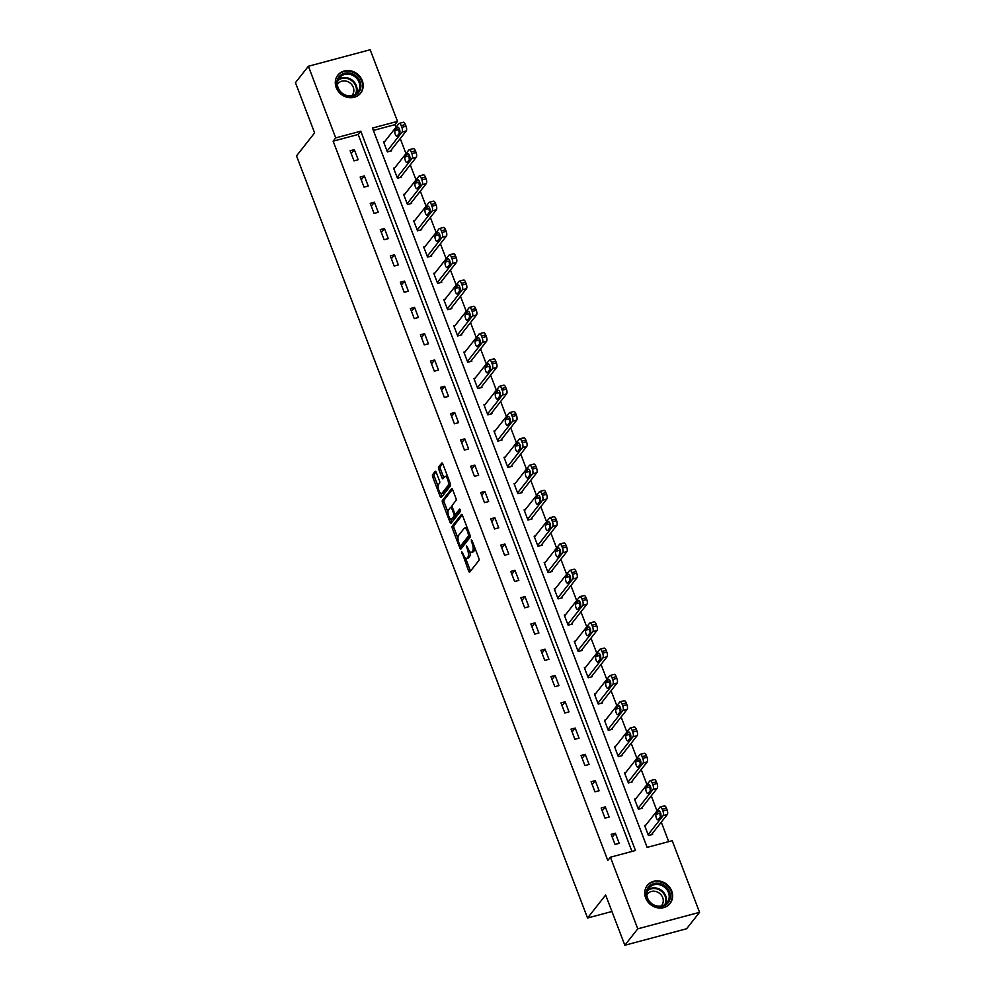 <?xml version="1.0" encoding="UTF-8"?>
<svg xmlns="http://www.w3.org/2000/svg" width="995" height="995" viewBox="0 0 995 995"><rect width="100%" height="100%" fill="white"/><g stroke="black" fill="none" stroke-linecap="round" stroke-linejoin="round"><path stroke-width="1.49" d="M461.829 551.852L468.633 571.03A1.828 0.684 -105 0 0 469.615 572.15A1.828 0.684 -105 0 0 469.777 572.038L478.906 560.446A1.828 0.684 -105 0 0 478.782 558.145L472.078 540.559L471.282 539.862L472.227 543.743A5.846 2.177 -105 0 1 472.625 551.093L471.866 552.063A5.846 2.177 -105 0 1 471.356 552.424A5.846 2.177 -105 0 1 468.222 548.83L466.555 545.857L467.513 549.737A5.846 2.177 -105 0 1 467.911 557.088L467.14 558.058A5.846 2.177 -105 0 1 466.63 558.419A5.846 2.177 -105 0 1 463.496 554.824L461.829 551.852M362.279 80.645A14.527 12.985 -141.8 0 1 360.663 93.12A14.527 12.985 -141.8 0 1 347.541 97.361A14.527 12.985 -141.8 0 1 336.223 87.61A14.527 12.985 -141.8 0 1 337.84 75.135A14.527 12.985 -141.8 0 1 350.961 70.894A14.527 12.985 -141.8 0 1 362.279 80.645M671.712 890.973A14.527 12.985 -141.8 0 1 670.095 903.448A14.527 12.985 -141.8 0 1 656.974 907.689A14.527 12.985 -141.8 0 1 645.655 897.938A14.527 12.985 -141.8 0 1 647.272 885.463A14.527 12.985 -141.8 0 1 660.394 881.222A14.527 12.985 -141.8 0 1 671.712 890.973M436.295 472.438A1.828 0.684 -105 0 0 435.312 471.319A1.828 0.684 -105 0 0 435.163 471.431L432.589 474.69A1.828 0.684 -105 0 0 432.713 476.991L440.176 496.505A1.828 0.684 -105 0 0 441.158 497.624A1.828 0.684 -105 0 0 441.307 497.512L450.449 485.908A1.828 0.684 -105 0 0 450.325 483.62L442.874 464.093A1.828 0.684 -105 0 0 441.892 462.974A1.828 0.684 -105 0 0 441.73 463.085L438.633 467.016A1.828 0.684 -105 0 0 438.758 469.317L441.954 477.675A1.828 0.684 -105 0 0 442.937 478.794A1.828 0.684 -105 0 0 443.086 478.682L444.628 476.729A4.888 1.828 -105 0 1 445.051 476.431A4.888 1.828 -105 0 1 447.887 480.05A4.888 1.828 -105 0 1 448.011 485.585L441.991 493.221A4.888 1.828 -105 0 1 441.556 493.52A4.888 1.828 -105 0 1 438.72 489.901A4.888 1.828 -105 0 1 438.608 484.366L439.616 483.097A1.828 0.684 -105 0 0 439.491 480.796L436.295 472.438M699.56 912.328L686.625 928.745L624.835 945.25L605.656 895.027L587.547 918.012L296.522 155.879L314.619 132.895L295.44 82.672L308.375 66.255L370.165 49.75L397.515 121.378L372.466 128.069L647.148 847.392L672.197 840.7L699.56 912.328L637.77 928.832L610.408 857.205L635.457 850.514L360.775 131.191L335.725 137.882L308.375 66.255M624.835 945.25L637.77 928.832M631.974 851.446L358.2 134.474L333.138 141.166L607.821 860.488L610.408 857.205M333.138 141.166L335.725 137.882M452.24 526.131A1.828 0.684 -105 0 0 452.364 528.432L459.814 547.959A1.828 0.684 -105 0 0 460.797 549.078A1.828 0.684 -105 0 0 460.959 548.966L470.1 537.362A1.828 0.684 -105 0 0 469.976 535.061L462.526 515.547A1.828 0.684 -105 0 0 461.543 514.415A1.828 0.684 -105 0 0 461.381 514.527L452.24 526.131L453.907 525.696A1.828 0.684 -105 0 0 454.031 527.984L457.961 538.258M450.001 522.226L442.539 502.711A1.828 0.684 -105 0 1 442.414 500.41L451.556 488.806A1.828 0.684 -105 0 1 451.718 488.694A1.828 0.684 -105 0 1 452.7 489.814L455.884 498.172A1.828 0.684 -105 0 1 456.008 500.473L452.302 505.174A1.828 0.684 -105 0 0 452.426 507.475L454.541 513.022A1.828 0.684 -105 0 0 455.523 514.141A1.828 0.684 -105 0 0 455.685 514.029L459.653 509.054L460.424 511.442L451.133 523.246A1.828 0.684 -105 0 1 450.971 523.358A1.828 0.684 -105 0 1 450.001 522.226L451.668 521.79L450.611 519.004M587.547 918.012L611.937 911.495M619.213 843.325L615.358 833.213L611.179 834.332L615.047 844.444L619.213 843.325M609.176 817.032L605.321 806.92L601.142 808.039L604.997 818.151L609.176 817.032M599.139 790.739L595.271 780.627L591.105 781.747L594.96 791.858L599.139 790.739M589.102 764.458L585.234 754.334L581.055 755.454L584.923 765.565L589.102 764.458M579.053 738.166L575.197 728.054L571.018 729.161L574.886 739.273L579.053 738.166M569.016 711.873L565.16 701.761L560.981 702.868L564.837 712.98L569.016 711.873M558.979 685.58L555.111 675.468L550.944 676.575L554.8 686.687L558.979 685.58M548.942 659.287L545.073 649.175L540.907 650.282L544.762 660.406L548.942 659.287M538.892 632.994L535.036 622.882L530.857 624.002L534.725 634.113L538.892 632.994M528.855 606.701L524.999 596.59L520.82 597.709L524.688 607.821L528.855 606.701M518.818 580.408L514.962 570.297L510.783 571.416L514.639 581.528L518.818 580.408M508.781 554.115L504.913 544.004L500.746 545.123L504.602 555.235L508.781 554.115M498.744 527.823L494.876 517.711L490.697 518.83L494.565 528.942L498.744 527.823M488.694 501.53L484.839 491.418L480.66 492.537L484.528 502.649L488.694 501.53M478.657 475.237L474.802 465.125L470.623 466.245L474.478 476.356L478.657 475.237M468.62 448.944L464.752 438.832L460.585 439.952L464.441 450.063L468.62 448.944M458.583 422.664L454.715 412.539L450.536 413.659L454.404 423.771L458.583 422.664M448.534 396.371L444.678 386.259L440.499 387.366L444.367 397.478L448.534 396.371M438.496 370.078L434.641 359.966L430.462 361.073L434.317 371.185L438.496 370.078M428.459 343.785L424.591 333.673L420.425 334.78L424.28 344.892L428.459 343.785M418.422 317.492L414.554 307.38L410.388 308.487L414.243 318.611L418.422 317.492M408.373 291.199L404.517 281.087L400.338 282.207L404.206 292.319L408.373 291.199M398.336 264.906L394.48 254.795L390.301 255.914L394.169 266.026L398.336 264.906M388.299 238.613L384.443 228.502L380.264 229.621L384.12 239.733L388.299 238.613M378.262 212.321L374.394 202.209L370.227 203.328L374.083 213.44L378.262 212.321M368.225 186.028L364.357 175.916L360.178 177.035L364.046 187.147L368.225 186.028M358.175 159.735L354.319 149.623L350.14 150.743L354.009 160.854L358.175 159.735M668.715 841.633L661.277 822.156M656.986 810.913L651.24 795.863M646.949 784.62L641.203 769.57M636.912 758.327L631.166 743.277M626.862 732.034L621.116 716.985M616.825 705.741L611.079 690.692M606.788 679.448L601.042 664.411M596.751 653.155L591.005 638.118M586.714 626.862L580.968 611.825M576.665 600.57L570.919 585.533M566.628 574.289L560.881 559.24M556.591 547.996L550.844 532.947M546.553 521.703L540.807 506.654M536.504 495.41L530.758 480.361M526.467 469.118L520.721 454.068M516.43 442.825L510.684 427.775M506.393 416.532L500.647 401.482M496.343 390.239L490.597 375.19M486.306 363.946L480.56 348.897M476.269 337.653L470.523 322.616M466.232 311.36L460.486 296.323M456.195 285.067L450.449 270.031M446.146 258.787L440.399 243.738M436.108 232.494L430.362 217.445M426.071 206.201L420.325 191.152M416.034 179.908L410.288 164.859M405.985 153.616L400.239 138.566M395.948 127.323L394.94 124.661L373.374 130.42M645.83 825.079L644.586 825.415L648.442 835.526L652.62 834.407L652.297 833.561M635.793 798.786L634.536 799.122L638.404 809.233L642.583 808.114L642.26 807.268M625.743 772.493L624.499 772.829L628.367 782.941L632.534 781.821L632.211 780.975M615.706 746.2L614.462 746.536L618.318 756.648L622.497 755.528L622.173 754.695M605.669 719.907L604.425 720.243L608.281 730.355L612.46 729.236L612.136 728.402M595.632 693.614L594.376 693.95L598.244 704.062L602.423 702.943L602.099 702.109M585.595 667.322L584.339 667.657L588.207 677.769L592.373 676.65L592.05 675.816M575.545 641.029L574.302 641.365L578.157 651.476L582.336 650.369L582.013 649.524M565.508 614.736L564.264 615.072L568.12 625.183L572.299 624.076L571.976 623.231M555.471 588.455L554.227 588.779L558.083 598.89L562.262 597.784L561.939 596.938M545.434 562.163L544.178 562.486L548.046 572.598L552.213 571.491L551.902 570.645M535.385 535.87L534.141 536.193L538.009 546.317L542.175 545.198L541.852 544.352M525.348 509.577L524.104 509.913L527.959 520.024L532.138 518.905L531.815 518.059M515.31 483.284L514.067 483.62L517.922 493.731L522.101 492.612L521.778 491.766M505.273 456.991L504.017 457.327L507.885 467.439L512.064 466.319L511.741 465.473M495.236 430.698L493.98 431.034L497.848 441.146L502.015 440.026L501.691 439.181M485.187 404.405L483.943 404.741L487.799 414.853L491.978 413.733L491.654 412.9M475.15 378.112L473.906 378.448L477.762 388.56L481.941 387.441L481.617 386.607M465.113 351.82L463.857 352.155L467.725 362.267L471.904 361.148L471.58 360.314M455.076 325.527L453.819 325.862L457.688 335.974L461.854 334.855L461.543 334.022M445.026 299.234L443.782 299.57L447.638 309.681L451.817 308.574L451.494 307.729M434.989 272.941L433.745 273.277L437.601 283.388L441.78 282.281L441.457 281.436M424.952 246.66L423.708 246.984L427.564 257.096L431.743 255.989L431.42 255.143M414.915 220.368L413.659 220.691L417.527 230.803L421.693 229.696L421.382 228.85M404.865 194.075L403.622 194.398L407.49 204.522L411.656 203.403L411.333 202.557M394.828 167.782L393.585 168.118L397.44 178.229L401.619 177.11L401.296 176.264M384.791 141.489L383.548 141.825L387.403 151.936L391.582 150.817L391.259 149.971M394.94 124.661L397.515 121.378M358.2 134.474L360.775 131.191M615.358 833.213L612.261 837.156M605.321 806.92L602.211 810.863M595.271 780.627L592.174 784.57M585.234 754.334L582.137 758.277M575.197 728.054L572.1 731.984M565.16 701.761L562.063 705.691M555.111 675.468L552.014 679.398M545.073 649.175L541.976 653.106M535.036 622.882L531.939 626.813M524.999 596.59L521.902 600.52M514.962 570.297L511.853 574.227M504.913 544.004L501.816 547.934M494.876 517.711L491.779 521.641M484.839 491.418L481.742 495.361M474.802 465.125L471.692 469.068M464.752 438.832L461.655 442.775M454.715 412.539L451.618 416.482M444.678 386.259L441.581 390.189M434.641 359.966L431.544 363.896M424.591 333.673L421.494 337.603M414.554 307.38L411.457 311.311M404.517 281.087L401.42 285.018M394.48 254.795L391.383 258.725M384.443 228.502L381.334 232.432M374.394 202.209L371.297 206.139M364.357 175.916L361.26 179.846M354.319 149.623L351.223 153.566M466.63 558.419L468.309 557.971A5.846 2.177 -105 0 0 468.819 557.61L467.14 558.058M469.889 551.74A5.846 2.177 -105 0 1 469.578 556.653L468.819 557.61M471.356 552.424L473.023 551.976A5.846 2.177 -105 0 0 473.533 551.616L471.866 552.063M474.864 547.872A5.846 2.177 -105 0 1 474.304 550.658L473.533 551.616M465.523 558.071L470.299 570.583A1.828 0.684 -105 0 0 470.523 571.08M462.289 515.049L453.907 525.696M460.884 545.919L461.493 547.511A1.828 0.684 -105 0 0 461.717 548.009M459.839 545.235L460.635 545.944L468.657 535.758L467.65 531.753A5.846 2.177 -105 0 0 464.516 528.158A5.846 2.177 -105 0 0 464.006 528.519L458.521 535.484A5.846 2.177 -105 0 0 458.919 542.835L459.839 545.235M462.053 545.558L460.635 545.944M470.137 535.559L462.302 545.496M467.302 528.059A5.846 2.177 -105 0 0 466.182 527.711L464.516 528.158M447.974 512.139L444.205 502.264L442.539 502.711M452.464 489.329L444.093 499.963A1.828 0.684 -105 0 0 444.205 502.264M457.003 513.681A1.828 0.684 -105 0 0 457.19 513.694A1.828 0.684 -105 0 0 457.352 513.582L460.324 509.801M448.459 510.062A4.888 1.828 -105 0 0 448.571 515.597A4.888 1.828 -105 0 0 451.407 519.216A4.888 1.828 -105 0 0 451.842 518.905L453.956 516.218A1.828 0.684 -105 0 0 453.832 513.917L451.718 508.383A1.828 0.684 -105 0 0 450.735 507.251A1.828 0.684 -105 0 0 450.573 507.363L448.459 510.062M451.407 519.216L453.086 518.768A4.888 1.828 -105 0 0 453.509 518.47L451.842 518.905M455.698 514.092A1.828 0.684 -105 0 1 455.623 515.771L453.509 518.47M441.556 493.52L443.235 493.072A4.888 1.828 -105 0 0 443.658 492.774L441.991 493.221M450.15 483.16A4.888 1.828 -105 0 1 449.678 485.137L443.658 492.774M447.476 476.145A4.888 1.828 -105 0 0 446.73 475.983L445.051 476.431M442.651 463.595L440.312 466.568A1.828 0.684 -105 0 0 440.437 468.869L443.621 477.227A1.828 0.684 -105 0 0 443.845 477.712M440.81 493.346L441.842 496.057A1.828 0.684 -105 0 0 442.066 496.555M436.071 471.953L434.268 474.242A1.828 0.684 -105 0 0 434.392 476.543L438.136 486.344M651.364 834.743L667.309 814.507A3.731 1.393 75 0 0 667.06 809.818L666.414 808.139A3.731 1.393 75 0 0 664.411 805.85A3.731 1.393 75 0 0 664.088 806.074M644.897 826.248L659.921 807.194A3.731 1.393 -105 0 1 660.245 806.97A3.731 1.393 -105 0 1 662.235 809.246L662.881 810.937A3.731 1.393 -105 0 1 663.13 815.626L648.118 834.681M660.531 812.84L660.319 813.114A2.985 1.107 -105 0 0 660.481 816.733M658.628 811.074L656.153 814.233A2.985 1.107 -105 0 0 656.215 817.604A2.985 1.107 -105 0 0 657.944 819.805A2.985 1.107 -105 0 0 658.205 819.619L660.692 816.472A2.985 1.107 -105 0 0 660.618 813.102A2.985 1.107 -105 0 0 658.889 810.888A2.985 1.107 -105 0 0 658.628 811.074L659.212 810.925M648.877 886.632A12.574 11.243 -141.8 0 1 665.866 886.682A12.574 11.243 -141.8 0 1 667.67 903.323A12.574 11.243 -141.8 0 1 650.68 903.273A12.574 11.243 -141.8 0 1 648.877 886.632M666.712 903.037A11.641 10.41 38.2 0 0 667.16 902.515A11.641 10.41 38.2 0 0 664.747 887.378A11.641 10.41 38.2 0 0 649.312 887.577A11.641 10.41 38.2 0 0 648.864 888.1A11.641 10.41 38.2 0 0 651.277 903.236A11.641 10.41 38.2 0 0 666.712 903.037M646.85 894.729A9.166 8.196 -141.8 0 1 647.272 894.119A9.166 8.196 -141.8 0 1 647.621 893.709A9.166 8.196 -141.8 0 1 659.784 893.547A9.166 8.196 -141.8 0 1 661.675 905.462A9.166 8.196 -141.8 0 1 661.327 905.885A9.166 8.196 -141.8 0 1 661.19 906.035M668.764 904.878A14.44 12.898 38.2 0 0 669.063 904.567A14.44 12.898 38.2 0 0 669.61 903.92A14.44 12.898 38.2 0 0 666.625 885.14A14.44 12.898 38.2 0 0 647.484 885.401A14.44 12.898 38.2 0 0 646.924 886.047A14.44 12.898 38.2 0 0 646.19 887.092M360.103 81.64A12.574 11.243 -141.8 0 1 353.175 96.03A12.574 11.243 -141.8 0 1 337.566 87.659A12.574 11.243 -141.8 0 1 344.494 73.269A12.574 11.243 -141.8 0 1 360.103 81.64M338.138 87.771A11.641 10.41 38.2 0 0 347.205 95.582A11.641 10.41 38.2 0 0 357.727 92.187A11.641 10.41 38.2 0 0 359.008 82.187A11.641 10.41 38.2 0 0 349.942 74.376A11.641 10.41 38.2 0 0 339.432 77.772A11.641 10.41 38.2 0 0 338.138 87.771M337.404 84.401A9.166 8.196 -141.8 0 1 337.84 83.791A9.166 8.196 -141.8 0 1 346.123 81.117A9.166 8.196 -141.8 0 1 353.262 87.274A9.166 8.196 -141.8 0 1 352.242 95.134A9.166 8.196 -141.8 0 1 351.757 95.707M359.332 94.55A14.44 12.898 38.2 0 0 360.178 93.58A14.44 12.898 38.2 0 0 361.782 81.192A14.44 12.898 38.2 0 0 350.538 71.503A14.44 12.898 38.2 0 0 337.492 75.719A14.44 12.898 38.2 0 0 336.758 76.764M641.327 808.45L657.272 788.214A3.731 1.393 75 0 0 657.011 783.525L656.377 781.846A3.731 1.393 75 0 0 654.374 779.558A3.731 1.393 75 0 0 654.051 779.781M634.86 799.955L649.872 780.901A3.731 1.393 -105 0 1 650.195 780.677A3.731 1.393 -105 0 1 652.198 782.965L652.844 784.645A3.731 1.393 -105 0 1 653.093 789.333L638.081 808.388M650.494 786.547L650.282 786.821A2.985 1.107 -105 0 0 650.444 790.44M648.591 784.781L646.103 787.94A2.985 1.107 -105 0 0 646.178 791.311A2.985 1.107 -105 0 0 647.907 793.512A2.985 1.107 -105 0 0 648.168 793.326L650.655 790.179A2.985 1.107 -105 0 0 650.581 786.809A2.985 1.107 -105 0 0 648.852 784.595A2.985 1.107 -105 0 0 648.591 784.781L649.175 784.632M631.29 782.157L647.223 761.921A3.731 1.393 75 0 0 646.974 757.232L646.327 755.553A3.731 1.393 75 0 0 644.337 753.265A3.731 1.393 75 0 0 644.014 753.501M624.823 773.675L639.835 754.608A3.731 1.393 -105 0 1 640.158 754.384A3.731 1.393 -105 0 1 642.161 756.673L642.795 758.352A3.731 1.393 -105 0 1 643.056 763.041L628.044 782.095M640.457 760.255L640.245 760.528A2.985 1.107 -105 0 0 640.394 764.148M638.554 758.488L636.066 761.648A2.985 1.107 -105 0 0 636.141 765.018A2.985 1.107 -105 0 0 637.87 767.22A2.985 1.107 -105 0 0 638.131 767.033L640.606 763.886A2.985 1.107 -105 0 0 640.544 760.516A2.985 1.107 -105 0 0 638.815 758.314A2.985 1.107 -105 0 0 638.554 758.488L639.126 758.339M621.253 755.864L637.186 735.628A3.731 1.393 75 0 0 636.937 730.952L636.29 729.26A3.731 1.393 75 0 0 634.3 726.972A3.731 1.393 75 0 0 633.977 727.208M614.786 747.382L629.798 728.315A3.731 1.393 -105 0 1 630.121 728.091A3.731 1.393 -105 0 1 632.123 730.38L632.758 732.059A3.731 1.393 -105 0 1 633.019 736.748L617.994 755.802M630.42 733.974L630.208 734.235A2.985 1.107 -105 0 0 630.357 737.867M628.517 732.196L626.029 735.355A2.985 1.107 -105 0 0 626.104 738.725A2.985 1.107 -105 0 0 627.833 740.927A2.985 1.107 -105 0 0 628.094 740.74L630.569 737.593A2.985 1.107 -105 0 0 630.507 734.223A2.985 1.107 -105 0 0 628.778 732.021A2.985 1.107 -105 0 0 628.517 732.196L629.089 732.046M611.204 729.571L627.149 709.336A3.731 1.393 75 0 0 626.9 704.659L626.253 702.967A3.731 1.393 75 0 0 624.251 700.679A3.731 1.393 75 0 0 623.927 700.915M604.749 721.089L619.761 702.022A3.731 1.393 -105 0 1 620.084 701.798A3.731 1.393 -105 0 1 622.074 704.087L622.721 705.766A3.731 1.393 -105 0 1 622.969 710.455L607.957 729.509M620.37 707.681L620.159 707.942A2.985 1.107 -105 0 0 620.32 711.574M618.467 705.903L615.992 709.062A2.985 1.107 -105 0 0 616.054 712.432A2.985 1.107 -105 0 0 617.783 714.634A2.985 1.107 -105 0 0 618.044 714.447L620.532 711.301A2.985 1.107 -105 0 0 620.457 707.93A2.985 1.107 -105 0 0 618.728 705.729A2.985 1.107 -105 0 0 618.467 705.903L619.052 705.754M601.167 703.278L617.111 683.043A3.731 1.393 75 0 0 616.85 678.366L616.216 676.675A3.731 1.393 75 0 0 614.213 674.386A3.731 1.393 75 0 0 613.89 674.622M594.699 694.796L609.711 675.729A3.731 1.393 -105 0 1 610.047 675.505A3.731 1.393 -105 0 1 612.037 677.794L612.684 679.473A3.731 1.393 -105 0 1 612.932 684.162L597.92 703.216M610.333 681.388L610.122 681.65A2.985 1.107 -105 0 0 610.283 685.281M608.43 679.61L605.955 682.769A2.985 1.107 -105 0 0 606.017 686.14A2.985 1.107 -105 0 0 607.746 688.341A2.985 1.107 -105 0 0 608.007 688.167L610.495 685.008A2.985 1.107 -105 0 0 610.42 681.637A2.985 1.107 -105 0 0 608.691 679.436A2.985 1.107 -105 0 0 608.43 679.61L609.015 679.461M591.129 676.986L607.074 656.75A3.731 1.393 75 0 0 606.813 652.073L606.179 650.382A3.731 1.393 75 0 0 604.176 648.093A3.731 1.393 75 0 0 603.853 648.33M584.662 668.503L599.674 649.449A3.731 1.393 -105 0 1 599.997 649.213A3.731 1.393 -105 0 1 602 651.501L602.647 653.18A3.731 1.393 -105 0 1 602.895 657.869L587.883 676.923M600.296 655.096L600.084 655.357A2.985 1.107 -105 0 0 600.246 658.989M598.393 653.329L595.905 656.476A2.985 1.107 -105 0 0 595.98 659.847A2.985 1.107 -105 0 0 597.709 662.048A2.985 1.107 -105 0 0 597.97 661.874L600.458 658.715A2.985 1.107 -105 0 0 600.383 655.344A2.985 1.107 -105 0 0 598.654 653.143A2.985 1.107 -105 0 0 598.393 653.329L598.965 653.168M581.092 650.693L597.025 630.457A3.731 1.393 75 0 0 596.776 625.78L596.129 624.089A3.731 1.393 75 0 0 594.139 621.813A3.731 1.393 75 0 0 593.816 622.037M574.625 642.21L589.637 623.156A3.731 1.393 -105 0 1 589.96 622.92A3.731 1.393 -105 0 1 591.963 625.208L592.597 626.887A3.731 1.393 -105 0 1 592.858 631.576L577.846 650.63M590.259 628.803L590.047 629.064A2.985 1.107 -105 0 0 590.197 632.696M588.356 627.037L585.868 630.183A2.985 1.107 -105 0 0 585.943 633.554A2.985 1.107 -105 0 0 587.672 635.755A2.985 1.107 -105 0 0 587.933 635.581L590.408 632.422A2.985 1.107 -105 0 0 590.346 629.051A2.985 1.107 -105 0 0 588.617 626.85A2.985 1.107 -105 0 0 588.356 627.037L588.928 626.875M571.055 624.4L586.988 604.176A3.731 1.393 75 0 0 586.739 599.487L586.092 597.796A3.731 1.393 75 0 0 584.102 595.52A3.731 1.393 75 0 0 583.766 595.744M564.588 615.917L579.6 596.863A3.731 1.393 -105 0 1 579.923 596.627A3.731 1.393 -105 0 1 581.913 598.915L582.56 600.607A3.731 1.393 -105 0 1 582.809 605.283L567.797 624.35M580.222 602.51L580.01 602.783A2.985 1.107 -105 0 0 580.16 606.403M578.319 600.744L575.831 603.89A2.985 1.107 -105 0 0 575.894 607.261A2.985 1.107 -105 0 0 577.635 609.475A2.985 1.107 -105 0 0 577.884 609.288L580.371 606.129A2.985 1.107 -105 0 0 580.296 602.759A2.985 1.107 -105 0 0 578.568 600.557A2.985 1.107 -105 0 0 578.319 600.744L578.891 600.582M561.006 598.119L576.951 577.884A3.731 1.393 75 0 0 576.702 573.195L576.055 571.503A3.731 1.393 75 0 0 574.053 569.227A3.731 1.393 75 0 0 573.729 569.451M554.538 589.625L569.55 570.57A3.731 1.393 -105 0 1 569.886 570.334A3.731 1.393 -105 0 1 571.876 572.622L572.523 574.314A3.731 1.393 -105 0 1 572.772 578.99L557.76 598.057M570.172 576.217L569.961 576.491A2.985 1.107 -105 0 0 570.123 580.11M568.269 574.451L565.794 577.597A2.985 1.107 -105 0 0 565.856 580.968A2.985 1.107 -105 0 0 567.585 583.182A2.985 1.107 -105 0 0 567.846 582.995L570.334 579.836A2.985 1.107 -105 0 0 570.259 576.466A2.985 1.107 -105 0 0 568.531 574.264A2.985 1.107 -105 0 0 568.269 574.451L568.854 574.289M550.969 571.826L566.914 551.591A3.731 1.393 75 0 0 566.653 546.902L566.018 545.223A3.731 1.393 75 0 0 564.016 542.934A3.731 1.393 75 0 0 563.692 543.158M544.501 563.332L559.513 544.277A3.731 1.393 -105 0 1 559.837 544.041A3.731 1.393 -105 0 1 561.839 546.33L562.486 548.021A3.731 1.393 -105 0 1 562.735 552.698L547.723 571.764M560.135 549.924L559.924 550.198A2.985 1.107 -105 0 0 560.085 553.817M558.232 548.158L555.745 551.305A2.985 1.107 -105 0 0 555.819 554.675A2.985 1.107 -105 0 0 557.548 556.889A2.985 1.107 -105 0 0 557.809 556.702L560.297 553.543A2.985 1.107 -105 0 0 560.222 550.173A2.985 1.107 -105 0 0 558.494 547.971A2.985 1.107 -105 0 0 558.232 548.158L558.817 547.996M540.932 545.534L556.864 525.298A3.731 1.393 75 0 0 556.615 520.609L555.969 518.93A3.731 1.393 75 0 0 553.979 516.641A3.731 1.393 75 0 0 553.655 516.865M534.464 537.039L549.476 517.985A3.731 1.393 -105 0 1 549.8 517.748A3.731 1.393 -105 0 1 551.802 520.037L552.436 521.728A3.731 1.393 -105 0 1 552.698 526.405L537.686 545.471M550.098 523.631L549.887 523.905A2.985 1.107 -105 0 0 550.036 527.524M548.195 521.865L545.708 525.012A2.985 1.107 -105 0 0 545.782 528.382A2.985 1.107 -105 0 0 547.511 530.596A2.985 1.107 -105 0 0 547.772 530.41L550.247 527.263A2.985 1.107 -105 0 0 550.185 523.88A2.985 1.107 -105 0 0 548.456 521.678A2.985 1.107 -105 0 0 548.195 521.865L548.767 521.716M530.895 519.241L546.827 499.005A3.731 1.393 75 0 0 546.578 494.316L545.932 492.637A3.731 1.393 75 0 0 543.942 490.348A3.731 1.393 75 0 0 543.606 490.572M524.427 510.746L539.439 491.692A3.731 1.393 -105 0 1 539.763 491.468A3.731 1.393 -105 0 1 541.753 493.744L542.399 495.435A3.731 1.393 -105 0 1 542.648 500.124L527.636 519.179M540.061 497.338L539.85 497.612A2.985 1.107 -105 0 0 539.999 501.231M538.158 495.572L535.671 498.719A2.985 1.107 -105 0 0 535.745 502.102A2.985 1.107 -105 0 0 537.474 504.303A2.985 1.107 -105 0 0 537.735 504.117L540.21 500.97A2.985 1.107 -105 0 0 540.148 497.599A2.985 1.107 -105 0 0 538.419 495.386A2.985 1.107 -105 0 0 538.158 495.572L538.73 495.423M520.845 492.948L536.79 472.712A3.731 1.393 75 0 0 536.541 468.023L535.895 466.344A3.731 1.393 75 0 0 533.892 464.056A3.731 1.393 75 0 0 533.569 464.279M514.378 484.453L529.402 465.399A3.731 1.393 -105 0 1 529.726 465.175A3.731 1.393 -105 0 1 531.716 467.451L532.362 469.142A3.731 1.393 -105 0 1 532.611 473.831L517.599 492.886M530.012 471.045L529.8 471.319A2.985 1.107 -105 0 0 529.962 474.938M528.109 469.279L525.634 472.438A2.985 1.107 -105 0 0 525.696 475.809A2.985 1.107 -105 0 0 527.425 478.01A2.985 1.107 -105 0 0 527.686 477.824L530.173 474.677A2.985 1.107 -105 0 0 530.099 471.307A2.985 1.107 -105 0 0 528.37 469.093A2.985 1.107 -105 0 0 528.109 469.279L528.693 469.13M510.808 466.655L526.753 446.419A3.731 1.393 75 0 0 526.492 441.73L525.857 440.051A3.731 1.393 75 0 0 523.855 437.763A3.731 1.393 75 0 0 523.532 437.987M504.341 458.16L519.353 439.106A3.731 1.393 -105 0 1 519.676 438.882A3.731 1.393 -105 0 1 521.678 441.171L522.325 442.85A3.731 1.393 -105 0 1 522.574 447.539L507.562 466.593M519.975 444.753L519.763 445.026A2.985 1.107 -105 0 0 519.925 448.646M518.072 442.986L515.584 446.146A2.985 1.107 -105 0 0 515.659 449.516A2.985 1.107 -105 0 0 517.388 451.718A2.985 1.107 -105 0 0 517.649 451.531L520.136 448.384A2.985 1.107 -105 0 0 520.062 445.014A2.985 1.107 -105 0 0 518.333 442.8A2.985 1.107 -105 0 0 518.072 442.986L518.656 442.837M500.771 440.362L516.703 420.126A3.731 1.393 75 0 0 516.455 415.437L515.808 413.758A3.731 1.393 75 0 0 513.818 411.47A3.731 1.393 75 0 0 513.495 411.706M494.304 431.88L509.316 412.813A3.731 1.393 -105 0 1 509.639 412.589A3.731 1.393 -105 0 1 511.641 414.878L512.288 416.557A3.731 1.393 -105 0 1 512.537 421.246L497.525 440.3M509.937 418.46L509.726 418.733A2.985 1.107 -105 0 0 509.888 422.353M508.035 416.694L505.547 419.853A2.985 1.107 -105 0 0 505.622 423.223A2.985 1.107 -105 0 0 507.351 425.425A2.985 1.107 -105 0 0 507.612 425.238L510.099 422.091A2.985 1.107 -105 0 0 510.025 418.721A2.985 1.107 -105 0 0 508.296 416.519A2.985 1.107 -105 0 0 508.035 416.694L508.607 416.544M490.734 414.069L506.666 393.833A3.731 1.393 75 0 0 506.418 389.157L505.771 387.465A3.731 1.393 75 0 0 503.781 385.177A3.731 1.393 75 0 0 503.458 385.413M484.267 405.587L499.279 386.52A3.731 1.393 -105 0 1 499.602 386.296A3.731 1.393 -105 0 1 501.604 388.585L502.239 390.264A3.731 1.393 -105 0 1 502.5 394.953L487.488 414.007M499.9 392.179L499.689 392.44A2.985 1.107 -105 0 0 499.838 396.072M497.997 390.401L495.51 393.56A2.985 1.107 -105 0 0 495.585 396.93A2.985 1.107 -105 0 0 497.313 399.132A2.985 1.107 -105 0 0 497.575 398.945L500.05 395.799A2.985 1.107 -105 0 0 499.987 392.428A2.985 1.107 -105 0 0 498.259 390.227A2.985 1.107 -105 0 0 497.997 390.401L498.57 390.251M480.685 387.776L496.629 367.541A3.731 1.393 75 0 0 496.381 362.864L495.734 361.173A3.731 1.393 75 0 0 493.731 358.884A3.731 1.393 75 0 0 493.408 359.12M474.229 379.294L489.241 360.227A3.731 1.393 -105 0 1 489.565 360.003A3.731 1.393 -105 0 1 491.555 362.292L492.202 363.971A3.731 1.393 -105 0 1 492.45 368.66L477.438 387.714M489.851 365.886L489.639 366.148A2.985 1.107 -105 0 0 489.801 369.779M487.948 364.108L485.473 367.267A2.985 1.107 -105 0 0 485.535 370.637A2.985 1.107 -105 0 0 487.264 372.839A2.985 1.107 -105 0 0 487.525 372.652L490.013 369.506A2.985 1.107 -105 0 0 489.938 366.135A2.985 1.107 -105 0 0 488.209 363.934A2.985 1.107 -105 0 0 487.948 364.108L488.533 363.959M470.647 361.483L486.592 341.248A3.731 1.393 75 0 0 486.344 336.571L485.697 334.88A3.731 1.393 75 0 0 483.694 332.591A3.731 1.393 75 0 0 483.371 332.827M464.18 353.001L479.192 333.934A3.731 1.393 -105 0 1 479.528 333.711A3.731 1.393 -105 0 1 481.518 335.999L482.165 337.678A3.731 1.393 -105 0 1 482.413 342.367L467.401 361.421M479.814 339.594L479.602 339.855A2.985 1.107 -105 0 0 479.764 343.486M477.911 337.815L475.436 340.974A2.985 1.107 -105 0 0 475.498 344.345A2.985 1.107 -105 0 0 477.227 346.546A2.985 1.107 -105 0 0 477.488 346.372L479.976 343.213A2.985 1.107 -105 0 0 479.901 339.842A2.985 1.107 -105 0 0 478.172 337.641A2.985 1.107 -105 0 0 477.911 337.815L478.495 337.666M460.61 335.191L476.555 314.955A3.731 1.393 75 0 0 476.294 310.278L475.66 308.587A3.731 1.393 75 0 0 473.657 306.298A3.731 1.393 75 0 0 473.334 306.535M454.143 326.708L469.155 307.654A3.731 1.393 -105 0 1 469.478 307.418A3.731 1.393 -105 0 1 471.481 309.706L472.127 311.385A3.731 1.393 -105 0 1 472.376 316.074L457.364 335.128M469.777 313.301L469.565 313.562A2.985 1.107 -105 0 0 469.727 317.194M467.874 311.534L465.386 314.681A2.985 1.107 -105 0 0 465.461 318.052A2.985 1.107 -105 0 0 467.19 320.253A2.985 1.107 -105 0 0 467.451 320.079L469.938 316.92A2.985 1.107 -105 0 0 469.864 313.549A2.985 1.107 -105 0 0 468.135 311.348A2.985 1.107 -105 0 0 467.874 311.534L468.446 311.373M450.573 308.898L466.506 288.662A3.731 1.393 75 0 0 466.257 283.985L465.61 282.294A3.731 1.393 75 0 0 463.62 280.018A3.731 1.393 75 0 0 463.297 280.242M444.106 300.415L459.118 281.361A3.731 1.393 -105 0 1 459.441 281.125A3.731 1.393 -105 0 1 461.444 283.413L462.078 285.092A3.731 1.393 -105 0 1 462.339 289.781L447.327 308.836M459.74 287.008L459.528 287.269A2.985 1.107 -105 0 0 459.678 290.901M457.837 285.242L455.349 288.388A2.985 1.107 -105 0 0 455.424 291.759A2.985 1.107 -105 0 0 457.153 293.96A2.985 1.107 -105 0 0 457.414 293.786L459.889 290.627A2.985 1.107 -105 0 0 459.827 287.257A2.985 1.107 -105 0 0 458.098 285.055A2.985 1.107 -105 0 0 457.837 285.242L458.409 285.08M440.536 282.605L456.469 262.382A3.731 1.393 75 0 0 456.22 257.693L455.573 256.001A3.731 1.393 75 0 0 453.583 253.725A3.731 1.393 75 0 0 453.247 253.949M434.069 274.123L449.081 255.068A3.731 1.393 -105 0 1 449.404 254.832A3.731 1.393 -105 0 1 451.394 257.12L452.041 258.812A3.731 1.393 -105 0 1 452.29 263.488L437.278 282.555M449.703 260.715L449.491 260.988A2.985 1.107 -105 0 0 449.64 264.608M447.8 258.949L445.312 262.095A2.985 1.107 -105 0 0 445.387 265.466A2.985 1.107 -105 0 0 447.116 267.68A2.985 1.107 -105 0 0 447.364 267.493L449.852 264.334A2.985 1.107 -105 0 0 449.79 260.964A2.985 1.107 -105 0 0 448.048 258.762A2.985 1.107 -105 0 0 447.8 258.949L448.372 258.787M430.487 256.324L446.432 236.089A3.731 1.393 75 0 0 446.183 231.4L445.536 229.708A3.731 1.393 75 0 0 443.534 227.432A3.731 1.393 75 0 0 443.21 227.656M424.019 247.83L439.031 228.775A3.731 1.393 -105 0 1 439.367 228.539A3.731 1.393 -105 0 1 441.357 230.828L442.004 232.519A3.731 1.393 -105 0 1 442.253 237.196L427.241 256.262M439.653 234.422L439.442 234.696A2.985 1.107 -105 0 0 439.603 238.315M437.75 232.656L435.275 235.803A2.985 1.107 -105 0 0 435.337 239.173A2.985 1.107 -105 0 0 437.066 241.387A2.985 1.107 -105 0 0 437.327 241.2L439.815 238.041A2.985 1.107 -105 0 0 439.74 234.671A2.985 1.107 -105 0 0 438.011 232.469A2.985 1.107 -105 0 0 437.75 232.656L438.335 232.494M420.45 230.032L436.395 209.796A3.731 1.393 75 0 0 436.133 205.107L435.499 203.428A3.731 1.393 75 0 0 433.497 201.139A3.731 1.393 75 0 0 433.173 201.363M413.982 221.537L428.994 202.482A3.731 1.393 -105 0 1 429.318 202.246A3.731 1.393 -105 0 1 431.32 204.535L431.967 206.226A3.731 1.393 -105 0 1 432.216 210.903L417.203 229.969M429.616 208.129L429.405 208.403A2.985 1.107 -105 0 0 429.566 212.022M427.713 206.363L425.226 209.51A2.985 1.107 -105 0 0 425.3 212.88A2.985 1.107 -105 0 0 427.029 215.094A2.985 1.107 -105 0 0 427.29 214.908L429.778 211.748A2.985 1.107 -105 0 0 429.703 208.378A2.985 1.107 -105 0 0 427.974 206.176A2.985 1.107 -105 0 0 427.713 206.363L428.298 206.201M410.413 203.739L426.345 183.503A3.731 1.393 75 0 0 426.096 178.814L425.45 177.135A3.731 1.393 75 0 0 423.46 174.846A3.731 1.393 75 0 0 423.136 175.07M403.945 195.244L418.957 176.19A3.731 1.393 -105 0 1 419.281 175.953A3.731 1.393 -105 0 1 421.283 178.242L421.917 179.933A3.731 1.393 -105 0 1 422.178 184.61L407.166 203.676M419.579 181.836L419.368 182.11A2.985 1.107 -105 0 0 419.517 185.729M417.676 180.07L415.189 183.217A2.985 1.107 -105 0 0 415.263 186.587A2.985 1.107 -105 0 0 416.992 188.801A2.985 1.107 -105 0 0 417.253 188.615L419.728 185.468A2.985 1.107 -105 0 0 419.666 182.085A2.985 1.107 -105 0 0 417.937 179.884A2.985 1.107 -105 0 0 417.676 180.07L418.248 179.921M400.376 177.446L416.308 157.21A3.731 1.393 75 0 0 416.059 152.521L415.412 150.842A3.731 1.393 75 0 0 413.422 148.553A3.731 1.393 75 0 0 413.087 148.777M393.908 168.951L408.92 149.897A3.731 1.393 -105 0 1 409.243 149.673A3.731 1.393 -105 0 1 411.233 151.949L411.88 153.64A3.731 1.393 -105 0 1 412.141 158.329L397.117 177.384M409.542 155.543L409.331 155.817A2.985 1.107 -105 0 0 409.48 159.436M407.639 153.777L405.152 156.924A2.985 1.107 -105 0 0 405.226 160.307A2.985 1.107 -105 0 0 406.955 162.508A2.985 1.107 -105 0 0 407.216 162.322L409.691 159.175A2.985 1.107 -105 0 0 409.629 155.805A2.985 1.107 -105 0 0 407.9 153.591A2.985 1.107 -105 0 0 407.639 153.777L408.211 153.628M390.326 151.153L406.271 130.917A3.731 1.393 75 0 0 406.022 126.228L405.375 124.549A3.731 1.393 75 0 0 403.373 122.261A3.731 1.393 75 0 0 403.05 122.484M383.871 142.658L398.883 123.604A3.731 1.393 -105 0 1 399.206 123.38A3.731 1.393 -105 0 1 401.196 125.656L401.843 127.348A3.731 1.393 -105 0 1 402.092 132.036L387.08 151.091M399.492 129.25L399.281 129.524A2.985 1.107 -105 0 0 399.443 133.143M397.59 127.484L395.114 130.643A2.985 1.107 -105 0 0 395.177 134.014A2.985 1.107 -105 0 0 396.905 136.215A2.985 1.107 -105 0 0 397.167 136.029L399.654 132.882A2.985 1.107 -105 0 0 399.58 129.512A2.985 1.107 -105 0 0 397.851 127.298A2.985 1.107 -105 0 0 397.59 127.484L398.174 127.335M462.874 553.195L461.916 553.456M472.326 541.205L471.369 541.467M467.6 547.2L466.643 547.461M469.578 556.653L467.911 557.088M468.483 549.476L467.513 549.737M474.304 550.658L472.625 551.093M473.185 543.481L472.227 543.743M470.299 570.583L468.633 571.03M461.493 547.511L459.814 547.959M454.031 527.984L452.364 528.432M470.075 535.372L468.657 535.758M469.528 533.892L468.57 534.141M468.608 531.492L467.65 531.753M444.093 499.963L442.414 500.41M457.352 513.582L455.685 514.029M455.623 515.771L453.956 516.218M454.852 513.644L453.832 513.917M452.675 508.122L451.718 508.383M449.678 485.137L448.011 485.585M443.621 477.227L441.954 477.675M440.437 468.869L438.758 469.317M440.312 466.568L438.633 467.016M441.842 496.057L440.176 496.505M434.392 476.543L432.713 476.991M434.268 474.242L432.589 474.69M663.13 815.626L667.309 814.507M662.881 810.937L667.06 809.818M662.235 809.246L666.414 808.139M660.319 813.114L656.153 814.233M647.72 889.978A11.641 10.41 -141.8 0 1 661.75 890.562A11.641 10.41 -141.8 0 1 665.605 904.069M664.809 904.629A11.256 10.062 38.2 0 0 661.289 891.147A11.256 10.062 38.2 0 0 647.359 890.886M338.288 79.65A11.641 10.41 -141.8 0 1 356.322 85.607A11.641 10.41 -141.8 0 1 356.173 93.741M355.377 94.301A11.256 10.062 38.2 0 0 355.725 86.03A11.256 10.062 38.2 0 0 337.927 80.558M653.093 789.333L657.272 788.214M652.844 784.645L657.011 783.525M652.198 782.965L656.377 781.846M650.282 786.821L646.103 787.94M643.056 763.041L647.223 761.921M642.795 758.352L646.974 757.232M642.161 756.673L646.327 755.553M640.245 760.528L636.066 761.648M633.019 736.748L637.186 735.628M632.758 732.059L636.937 730.952M632.123 730.38L636.29 729.26M630.208 734.235L626.029 735.355M622.969 710.455L627.149 709.336M622.721 705.766L626.9 704.659M622.074 704.087L626.253 702.967M620.159 707.942L615.992 709.062M612.932 684.162L617.111 683.043M612.684 679.473L616.85 678.366M612.037 677.794L616.216 676.675M610.122 681.65L605.955 682.769M602.895 657.869L607.074 656.75M602.647 653.18L606.813 652.073M602 651.501L606.179 650.382M600.084 655.357L595.905 656.476M592.858 631.576L597.025 630.457M592.597 626.887L596.776 625.78M591.963 625.208L596.129 624.089M590.047 629.064L585.868 630.183M582.809 605.283L586.988 604.176M582.56 600.607L586.739 599.487M581.913 598.915L586.092 597.796M580.01 602.783L575.831 603.89M572.772 578.99L576.951 577.884M572.523 574.314L576.702 573.195M571.876 572.622L576.055 571.503M569.961 576.491L565.794 577.597M562.735 552.698L566.914 551.591M562.486 548.021L566.653 546.902M561.839 546.33L566.018 545.223M559.924 550.198L555.745 551.305M552.698 526.405L556.864 525.298M552.436 521.728L556.615 520.609M551.802 520.037L555.969 518.93M549.887 523.905L545.708 525.012M542.648 500.124L546.827 499.005M542.399 495.435L546.578 494.316M541.753 493.744L545.932 492.637M539.85 497.612L535.671 498.719M532.611 473.831L536.79 472.712M532.362 469.142L536.541 468.023M531.716 467.451L535.895 466.344M529.8 471.319L525.634 472.438M522.574 447.539L526.753 446.419M522.325 442.85L526.492 441.73M521.678 441.171L525.857 440.051M519.763 445.026L515.584 446.146M512.537 421.246L516.703 420.126M512.288 416.557L516.455 415.437M511.641 414.878L515.808 413.758M509.726 418.733L505.547 419.853M502.5 394.953L506.666 393.833M502.239 390.264L506.418 389.157M501.604 388.585L505.771 387.465M499.689 392.44L495.51 393.56M492.45 368.66L496.629 367.541M492.202 363.971L496.381 362.864M491.555 362.292L495.734 361.173M489.639 366.148L485.473 367.267M482.413 342.367L486.592 341.248M482.165 337.678L486.344 336.571M481.518 335.999L485.697 334.88M479.602 339.855L475.436 340.974M472.376 316.074L476.555 314.955M472.127 311.385L476.294 310.278M471.481 309.706L475.66 308.587M469.565 313.562L465.386 314.681M462.339 289.781L466.506 288.662M462.078 285.092L466.257 283.985M461.444 283.413L465.61 282.294M459.528 287.269L455.349 288.388M452.29 263.488L456.469 262.382M452.041 258.812L456.22 257.693M451.394 257.12L455.573 256.001M449.491 260.988L445.312 262.095M442.253 237.196L446.432 236.089M442.004 232.519L446.183 231.4M441.357 230.828L445.536 229.708M439.442 234.696L435.275 235.803M432.216 210.903L436.395 209.796M431.967 206.226L436.133 205.107M431.32 204.535L435.499 203.428M429.405 208.403L425.226 209.51M422.178 184.61L426.345 183.503M421.917 179.933L426.096 178.814M421.283 178.242L425.45 177.135M419.368 182.11L415.189 183.217M412.141 158.329L416.308 157.21M411.88 153.64L416.059 152.521M411.233 151.949L415.412 150.842M409.331 155.817L405.152 156.924M402.092 132.036L406.271 130.917M401.843 127.348L406.022 126.228M401.196 125.656L405.375 124.549M399.281 129.524L395.114 130.643M462.19 545.571L460.523 546.019M457.19 513.694L455.523 514.141M452.24 506.853L450.735 507.251M660.245 806.97L664.411 805.85M646.924 886.047L646.439 886.669M669.61 903.92L669.113 904.542M337.492 75.719L336.994 76.341M360.178 93.58L359.68 94.214M650.195 780.677L654.374 779.558M640.158 754.384L644.337 753.265M630.121 728.091L634.3 726.972M620.084 701.798L624.251 700.679M610.047 675.505L614.213 674.386M599.997 649.213L604.176 648.093M589.96 622.92L594.139 621.813M579.923 596.627L584.102 595.52M569.886 570.334L574.053 569.227M559.837 544.041L564.016 542.934M549.8 517.748L553.979 516.641M539.763 491.468L543.942 490.348M529.726 465.175L533.892 464.056M519.676 438.882L523.855 437.763M509.639 412.589L513.818 411.47M499.602 386.296L503.781 385.177M489.565 360.003L493.731 358.884M479.528 333.711L483.694 332.591M469.478 307.418L473.657 306.298M459.441 281.125L463.62 280.018M449.404 254.832L453.583 253.725M439.367 228.539L443.534 227.432M429.318 202.246L433.497 201.139M419.281 175.953L423.46 174.846M409.243 149.673L413.422 148.553M399.206 123.38L403.373 122.261"/></g></svg>
